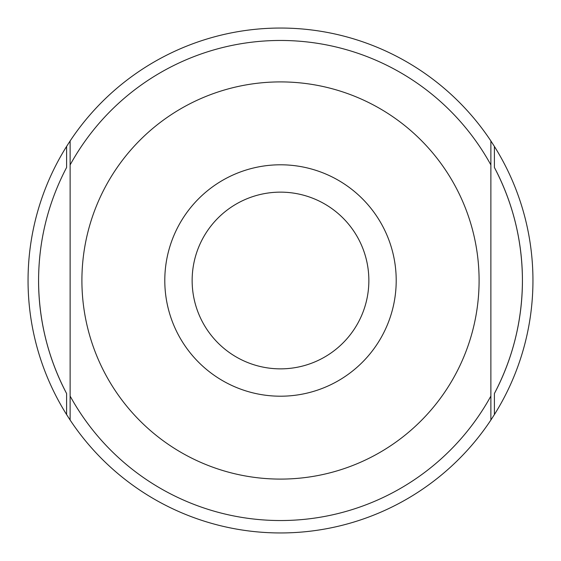 <?xml version="1.0" encoding="UTF-8"?>
<svg xmlns="http://www.w3.org/2000/svg" width="561" height="561" viewBox="0 0 561 561"><rect width="100%" height="100%" fill="white"/><g stroke="black" fill="none" stroke-linecap="round" stroke-linejoin="round"><path stroke-width="0.84" d="M164.794 280.5A115.706 115.706 0 0 0 280.5 396.206A115.706 115.706 0 0 0 396.206 280.5A115.706 115.706 0 0 0 280.5 164.794A115.706 115.706 0 0 0 164.794 280.5M192.143 280.5A88.358 88.358 0 0 0 280.5 368.858A88.358 88.358 0 0 0 368.858 280.5A88.358 88.358 0 0 0 280.5 192.143A88.358 88.358 0 0 0 192.143 280.5M494.402 393.527A241.931 241.931 0 0 0 522.431 280.5C522.27 320.45 512.929 358.128 494.402 393.527L494.402 414.572A252.45 252.45 0 0 0 494.402 146.428L494.402 167.473C512.929 202.872 522.27 240.55 522.431 280.5A241.931 241.931 0 0 0 494.402 167.473M66.598 146.428A252.45 252.45 0 0 0 66.598 414.572L66.598 393.527C48.071 358.128 38.73 320.45 38.569 280.5C38.73 240.55 48.071 202.872 66.598 167.473L66.598 146.428L70.125 140.951L70.125 420.049A252.45 252.45 0 0 0 490.875 420.049L490.875 140.951A252.45 252.45 0 0 0 70.125 140.951L70.125 420.049L66.598 414.572M494.402 414.572L490.875 420.049L490.875 140.951L494.402 146.428M38.569 280.5A241.931 241.931 0 0 0 66.598 393.527M479.094 280.5A198.594 198.594 0 0 0 280.5 81.906A198.594 198.594 0 0 0 81.906 280.5A198.594 198.594 0 0 0 280.5 479.094A198.594 198.594 0 0 0 479.094 280.5M490.875 164.92A240.031 240.031 0 0 0 70.125 164.92M70.125 396.08A240.031 240.031 0 0 0 490.875 396.08"/></g></svg>
